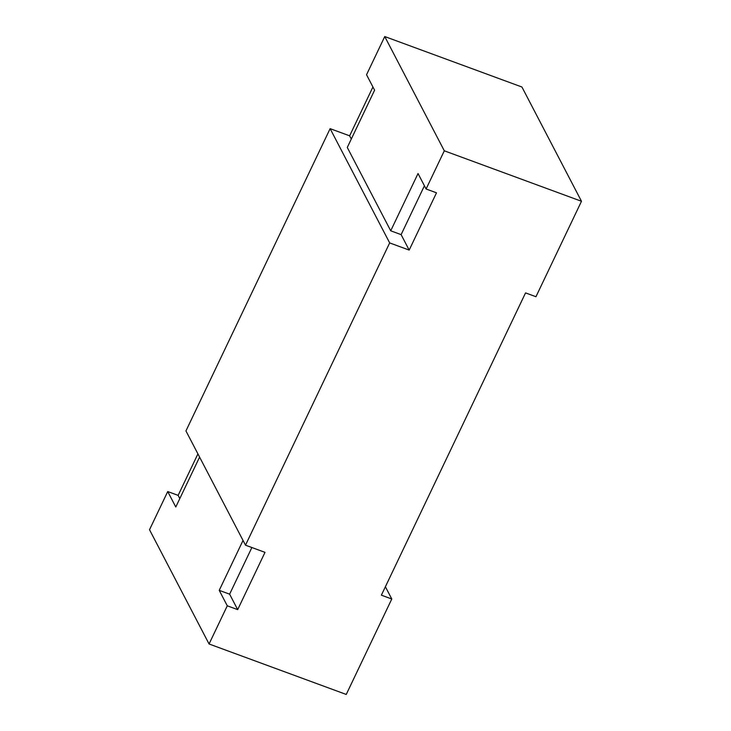 <?xml version="1.0" encoding="UTF-8"?>
<svg xmlns="http://www.w3.org/2000/svg" width="731" height="731" viewBox="0 0 731 731"><rect width="100%" height="100%" fill="white"/><g stroke="black" fill="none" stroke-linecap="round" stroke-linejoin="round"><path stroke-width="1.1" d="M385.392 586.746L391.779 599L381.372 595.171L525.552 292.893L535.951 296.722L581.483 201.272L521.934 87.016L384.753 36.55L366.542 74.736L374.601 90.187L347.28 147.461L390.719 230.804L418.031 173.53L426.091 188.991L436.498 192.81L409.177 250.084L389.669 242.911L245.497 545.18L185.948 430.925L330.12 128.656L389.669 242.911M251.875 547.528L229.625 594.175L237.685 609.636L227.277 605.807L209.066 643.984L346.247 694.45L391.779 599M581.483 201.272L444.302 150.805L426.091 188.991M444.302 150.805L384.753 36.55M199.59 457.103L175.787 507.003L167.728 491.552L149.517 529.728L209.066 643.984M227.277 605.807L219.227 590.346L243.03 540.447M330.12 128.656L349.628 135.829L351.3 139.036M349.628 135.829L372.929 86.98M167.728 491.552L178.136 495.371L179.808 498.588M178.136 495.371L197.918 453.896M424.419 185.784L401.118 234.633L409.177 250.084M390.719 230.804L401.118 234.633M219.227 590.346L229.625 594.175M237.685 609.636L264.997 552.362L245.497 545.18"/></g></svg>
